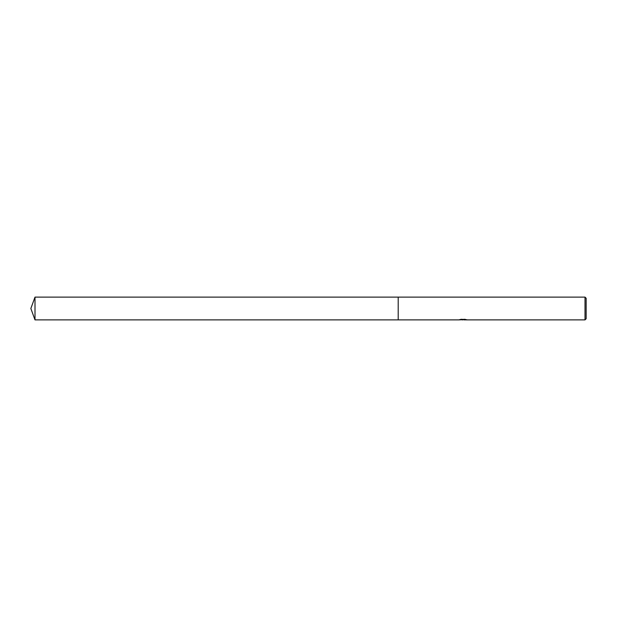 <?xml version="1.0" encoding="UTF-8"?>
<svg xmlns="http://www.w3.org/2000/svg" width="617" height="617" viewBox="0 0 617 617"><rect width="100%" height="100%" fill="white"/><g stroke="black" fill="none" stroke-linecap="round" stroke-linejoin="round"><path stroke-width="0.93" d="M460.714 319.382L463.205 319.675L458.878 319.891L398.204 319.891L398.204 297.109L585.009 297.109L586.15 298.25L586.15 318.75L585.009 319.891L463.953 319.891L465.318 319.39M398.204 319.891L398.204 297.109L398.204 319.891L34.999 319.891L34.999 297.109L398.204 297.109M463.915 319.714L461.423 319.776M462.75 319.891L462.21 319.891M585.009 319.891L585.009 297.109M463.205 319.675L459.565 319.675M459.187 319.791L461.416 319.259M460.752 319.375L465.241 319.375M464.578 319.259L466.807 319.791M467.015 319.768C463.22 319.791 463.228 319.822 467.023 319.853M463.961 319.606L463.205 319.606M34.999 297.109L30.85 308.5L34.999 319.891"/></g></svg>
